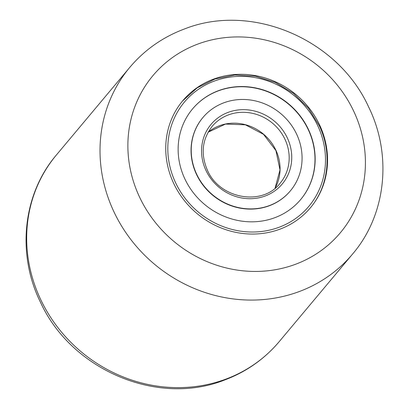<?xml version="1.0" encoding="UTF-8"?>
<svg xmlns="http://www.w3.org/2000/svg" width="409" height="409" viewBox="0 0 409 409"><rect width="100%" height="100%" fill="white"/><g stroke="black" fill="none" stroke-linecap="round" stroke-linejoin="round"><path stroke-width="0.61" d="M279.751 229.239A83.298 77.378 40 0 0 310.503 207.675A83.298 77.378 40 0 0 310.293 109.551A83.298 77.378 40 0 0 213.544 79.126A83.298 77.378 40 0 0 182.792 100.696A83.298 77.378 40 0 0 183.007 198.82A83.298 77.378 40 0 0 279.751 229.239M202.9 117.536L202.731 117.741A57.071 53.012 40 0 0 196.3 173.978A57.071 53.012 40 0 0 290.226 191.034L290.395 190.829A57.071 53.012 40 0 0 296.832 134.592A57.071 53.012 40 0 0 202.9 117.536A57.071 53.012 40 0 0 196.468 173.774A57.071 53.012 40 0 0 290.395 190.829M300.635 199.582A70.537 65.522 40 0 0 308.504 130.169A70.537 65.522 40 0 0 192.491 108.988M184.623 178.401A70.537 65.522 40 0 0 300.722 199.48A70.537 65.522 40 0 0 308.672 129.965A70.537 65.522 40 0 0 192.578 108.886A70.537 65.522 40 0 0 184.623 178.401M279.24 341.597C264.429 359.122 246.157 371.945 224.423 380.073C157.296 406.664 71.135 369.767 40.43 302.144C16.585 253.969 22.792 194.178 56.422 154.955A145.328 134.996 40 0 0 56.795 326.147A145.328 134.996 40 0 0 225.589 379.225A145.328 134.996 40 0 0 279.24 341.597L352.578 254.045A145.328 134.996 -140 0 1 298.928 291.673A145.328 134.996 -140 0 1 130.134 238.6A145.328 134.996 -140 0 1 129.76 67.403C144.571 49.878 162.843 37.055 184.577 28.927C251.704 2.336 337.865 39.233 368.57 106.856C392.415 155.031 386.208 214.822 352.578 254.045M198.048 43.993A122.291 113.595 40 0 0 138.268 194.275A122.291 113.595 40 0 0 295.247 264.372A122.291 113.595 40 0 0 355.032 114.091A122.291 113.595 40 0 0 198.048 43.993M318.023 126.315A81.171 75.399 40 0 0 213.155 81.514A81.171 75.399 40 0 0 175.272 182.051A81.171 75.399 40 0 0 280.139 226.857A81.171 75.399 40 0 0 318.023 126.315M208.135 132.199L225.523 124.065L245.405 124.817L263.519 134.346L275.937 150.604L280.001 169.888L275.047 188.247A44.31 41.156 40 0 0 275.998 150.446A44.31 41.156 40 0 0 208.145 132.184M280.109 183.237A44.31 41.156 40 0 0 285.104 139.576A44.31 41.156 40 0 0 212.179 126.335C202.189 139.27 200.543 153.769 207.245 169.837C219.158 198.851 262.394 206.657 280.109 183.237M287.481 138.242A46.437 43.134 40 0 0 227.491 112.613A46.437 43.134 40 0 0 205.819 170.124A46.437 43.134 40 0 0 265.809 195.758A46.437 43.134 40 0 0 287.481 138.242M56.422 154.955L129.76 67.403M182.542 100.997L197.225 87.823L215.057 78.973L234.884 75.016L255.431 76.202L275.369 82.444L293.427 93.339L308.442 108.186L319.449 126.028C332.405 153.406 328.621 186.545 309.996 208.278"/></g></svg>
